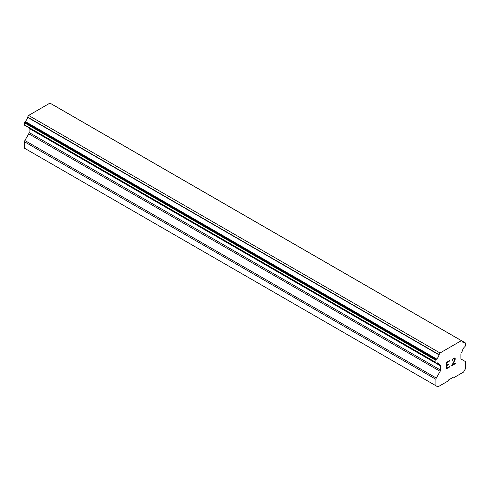 <?xml version="1.0" encoding="UTF-8"?>
<svg xmlns="http://www.w3.org/2000/svg" width="490" height="490" viewBox="0 0 490 490"><rect width="100%" height="100%" fill="white"/><g stroke="black" fill="none" stroke-linecap="round" stroke-linejoin="round"><path stroke-width="0.73" d="M446.935 365.124L448.485 364.229L448.485 364.658L446.935 365.552L446.935 368.113L449.783 366.471L449.783 366.894L446.562 368.75L446.562 362.349L449.783 360.493L449.783 360.922L446.935 362.563L446.935 365.124L446.923 362.557L449.771 360.916L449.771 360.499M446.935 365.552L448.473 364.652L448.473 364.235M446.935 368.113L446.923 365.546M449.783 366.894L449.771 366.471M446.562 368.743L449.771 366.888M452.001 360.824L453.079 358.588L454.677 357.976L455.222 358.6L454.947 358.123M455.222 358.6L455.222 359.231L455.21 358.594M455.222 359.231L454.953 359.997L455.21 359.225M454.953 359.997L454.169 361.657L454.947 359.991M454.169 361.657L452.448 364.928L454.163 361.651M452.448 364.928L455.48 363.176L455.48 363.605L455.467 363.182M452.374 360.266L452.607 359.562L452.374 360.266M452.619 359.562L453.097 358.992L452.619 359.562M453.109 358.999L454.598 358.423L453.109 358.999M455.48 363.605L451.664 365.803L454.591 360.132L454.598 358.423M451.676 365.791L455.467 363.598M438.973 364.34L436.627 362.986A4.361 2.517 -60 0 1 438.14 363.072A4.361 2.517 -60 0 1 438.973 364.34A0.907 0.527 -60 0 0 439.101 364.48A0.907 0.527 -60 0 0 439.224 364.517L440.161 365.062A1.819 1.047 -60 0 1 440.535 365.895L440.535 370.073A1.819 1.047 -60 0 1 440.161 371.334L436.302 378.053A1.819 1.047 -60 0 0 435.929 379.315L435.929 385.746L437.882 386.886L448.007 381.042L448.681 379.866L452.748 377.521L453.422 377.913L463.546 372.069L465.5 368.67L465.5 362.245A1.819 1.047 -60 0 0 465.126 361.412L461.268 359.152A1.819 1.047 -60 0 1 460.894 358.319L460.894 354.141A1.819 1.047 -60 0 1 461.268 352.874L462.205 351.25A0.907 0.527 -60 0 0 462.456 350.779A4.361 2.517 -60 0 1 464.802 346.718A0.907 0.527 -60 0 0 465.12 346.332L465.31 346.001A0.907 0.527 -60 0 0 465.5 345.364L465.5 343.288A0.907 0.527 -60 0 0 465.31 342.871L53.673 105.215A0.907 0.527 120 0 0 53.533 105.185M436.627 362.986A0.907 0.527 -60 0 1 436.308 362.968L436.118 362.857A0.907 0.527 -60 0 1 435.929 362.441L435.929 360.364A0.907 0.527 -60 0 1 436.118 359.727L436.327 359.36A0.907 0.527 -60 0 1 436.639 358.999A4.361 2.517 -60 0 0 438.997 354.852A0.876 0.508 -60 0 1 439.083 354.638L440.045 352.978L461.384 340.654L462.346 341.205A0.876 0.508 -60 0 1 462.431 341.322A4.361 2.517 -60 0 0 463.277 342.663A4.361 2.517 -60 0 0 464.79 342.749A0.907 0.527 -60 0 1 465.102 342.749M28.99 127.804A1.819 1.047 -60 0 1 29.106 128.356L29.106 132.539A1.819 1.047 -60 0 1 28.732 133.801L24.874 140.52A1.819 1.047 120 0 0 24.5 141.781L24.5 148.207L437.882 386.886M24.88 125.428A0.907 0.527 120 0 0 24.88 125.434L436.308 362.968L24.88 125.428M461.384 340.654L49.956 103.114L28.616 115.438L27.654 117.098A0.876 0.508 120 0 0 27.569 117.318A4.361 2.517 -60 0 1 25.21 121.465A0.907 0.527 120 0 0 24.898 121.826L24.69 122.194A0.907 0.527 120 0 0 24.5 122.825L24.5 124.901A0.907 0.527 120 0 0 24.69 125.318L436.118 362.857M464.79 342.749L462.45 341.395M440.045 352.978L28.616 115.438M439.083 354.638L27.654 117.098M438.997 354.852L27.569 117.318M436.639 358.999L25.21 121.465M436.327 359.36L24.898 121.826M435.929 385.746L24.5 148.207M436.118 359.727L24.69 122.194M435.929 360.364L24.5 122.825M435.929 362.441L24.5 124.901M440.535 365.895L29.106 128.356M440.535 370.073L29.106 132.539M440.161 371.334L28.732 133.801M436.302 378.053L24.874 140.52M435.929 379.315L24.5 141.781M439.101 364.48L436.547 363.004"/></g></svg>
